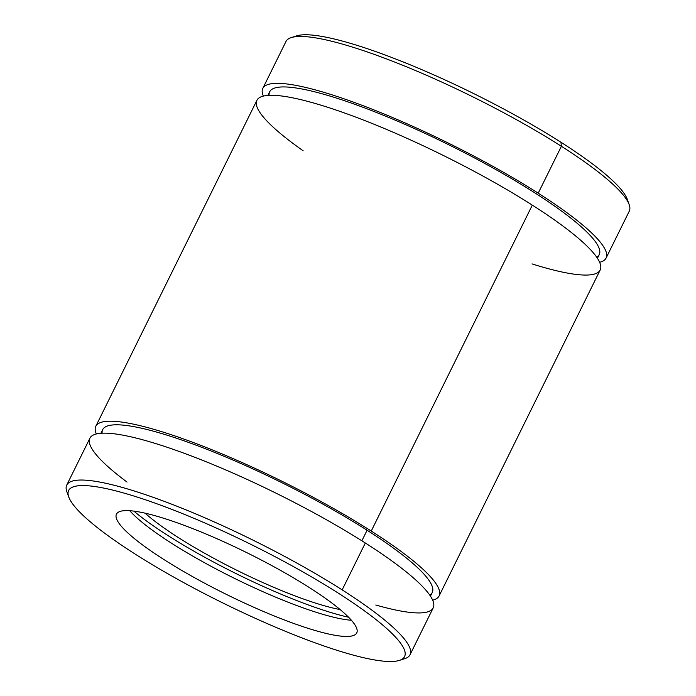 <?xml version="1.0" encoding="UTF-8"?>
<svg xmlns="http://www.w3.org/2000/svg" width="696" height="696" viewBox="0 0 696 696"><rect width="100%" height="100%" fill="white"/><g stroke="black" fill="none" stroke-linecap="round" stroke-linejoin="round"><path stroke-width="1.04" d="M439.106 595.933L600.187 270.005A191.461 33.182 -153.7 0 0 532.318 205.12A191.461 33.182 -153.7 0 0 358.388 118.103A191.461 33.182 -153.7 0 0 256.894 100.337L95.813 426.265A191.461 33.182 26.3 0 1 197.299 444.031A191.461 33.182 26.3 0 1 371.238 531.048A191.461 33.182 26.3 0 1 439.106 595.933A191.461 33.182 26.3 0 1 432.66 600.178A191.461 33.182 -153.7 0 0 371.238 531.048L532.318 205.12L371.238 531.048A191.461 33.182 -153.7 0 0 181.786 438.332A191.461 33.182 -153.7 0 0 96.361 433.965A191.461 33.182 26.3 0 1 95.813 426.265M606.094 258.059L629.262 211.175A191.461 33.182 -153.7 0 0 561.394 146.291A191.461 33.182 -153.7 0 0 387.463 59.273A191.461 33.182 -153.7 0 0 285.969 41.508L262.801 88.392A191.461 33.182 26.3 0 1 364.286 106.157A191.461 33.182 26.3 0 1 538.217 193.175A191.461 33.182 26.3 0 1 606.094 258.059A191.461 33.182 26.3 0 1 599.639 262.305A191.461 33.182 -153.7 0 0 538.217 193.175L561.394 146.291L538.217 193.175A191.461 33.182 -153.7 0 0 348.766 100.459A191.461 33.182 -153.7 0 0 263.34 96.091A191.461 33.182 26.3 0 1 262.801 88.392M294.217 36.897A187.381 32.477 26.3 0 1 560.959 142.262A187.381 32.477 -153.7 0 0 296.566 35.888L291.233 37.601A191.461 33.182 26.3 0 1 561.394 146.291A191.461 33.182 26.3 0 1 629.167 204.615L627.296 199.343A187.381 32.477 -153.7 0 0 560.959 142.262L561.394 146.291L560.959 142.262A187.381 32.477 26.3 0 1 627.914 201.823M145.099 513.169A127.646 22.124 -153.7 0 0 340.135 609.565A127.646 22.124 26.3 0 1 145.099 513.169M133.867 511.125A146.786 25.439 -153.7 0 0 348.583 617.239A146.786 25.439 26.3 0 1 133.867 511.125M129.769 510.716A134.024 23.229 -153.7 0 0 234.265 578.254A134.024 23.229 -153.7 0 0 351.393 620.249A134.024 23.229 26.3 0 1 234.265 578.254A134.024 23.229 26.3 0 1 129.769 510.716M309.241 587.494A134.024 23.229 -153.7 0 0 187.494 526.585A134.024 23.229 -153.7 0 0 116.45 514.153A134.024 23.229 -153.7 0 0 226.313 594.358A134.024 23.229 -153.7 0 0 356.752 632.916A134.024 23.229 -153.7 0 0 309.241 587.494A134.024 23.229 26.3 0 1 283.637 619.684A134.024 23.229 26.3 0 1 116.919 513.413A134.024 23.229 26.3 0 1 309.241 587.494M135.041 554.007A187.381 32.477 -153.7 0 0 403.932 657.59A187.381 32.477 -153.7 0 0 170.833 509.002A187.381 32.477 -153.7 0 0 135.041 554.007A187.381 32.477 26.3 0 1 68.704 496.927A187.381 32.477 26.3 0 1 250.986 544.42A187.381 32.477 26.3 0 1 399.434 660.382A187.381 32.477 26.3 0 1 135.041 554.007M399.434 660.382L404.767 658.668A191.461 33.182 -153.7 0 0 342.162 589.877A191.461 33.182 -153.7 0 0 154.608 497.831A191.461 33.182 -153.7 0 0 66.833 491.654L68.704 496.927M410.031 654.753L433.199 607.878A191.461 33.182 -153.7 0 0 365.33 542.993A191.461 33.182 -153.7 0 0 191.4 455.976A191.461 33.182 -153.7 0 0 89.906 438.21L66.738 485.095A191.461 33.182 26.3 0 1 168.223 502.86A191.461 33.182 26.3 0 1 342.162 589.877A191.461 33.182 26.3 0 1 410.031 654.753A191.461 33.182 26.3 0 1 401.783 659.373M127.046 482.076A191.461 33.182 26.3 0 1 138.025 438.55A191.461 33.182 26.3 0 1 365.33 542.993L342.162 589.877L365.33 542.993A191.461 33.182 26.3 0 1 375.796 605.015M68.086 494.447A191.461 33.182 26.3 0 1 66.738 485.095M597.438 258.286L599.221 254.666A183.805 31.851 -153.7 0 0 448.555 144.672A183.805 31.851 -153.7 0 0 269.665 91.785L267.882 95.404M303.151 150.788A191.461 33.182 26.3 0 1 300.263 99.511A191.461 33.182 26.3 0 1 532.318 205.12A191.461 33.182 26.3 0 1 532.014 263.897M269.1 95.326A183.805 31.851 26.3 0 1 448.555 144.672A183.805 31.851 26.3 0 1 596.75 257.259M430.45 596.15L432.242 592.54A183.805 31.851 -153.7 0 0 367.088 530.248A183.805 31.851 -153.7 0 0 200.109 446.71A183.805 31.851 -153.7 0 0 102.677 429.658L100.894 433.277M102.121 433.199A183.805 31.851 26.3 0 1 192.079 443.709A183.805 31.851 26.3 0 1 367.088 530.248L361.868 540.801L367.088 530.248A183.805 31.851 26.3 0 1 429.763 595.132"/></g></svg>

